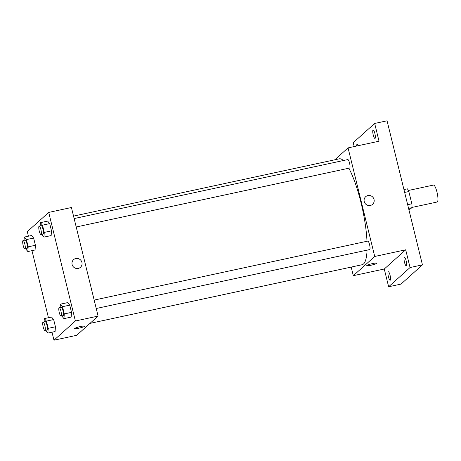 <?xml version="1.0" encoding="UTF-8"?>
<svg xmlns="http://www.w3.org/2000/svg" width="461" height="461" viewBox="0 0 461 461"><rect width="100%" height="100%" fill="white"/><g stroke="black" fill="none" stroke-linecap="round" stroke-linejoin="round"><path stroke-width="0.69" d="M412.013 207.433L437.155 202.01A8.667 1.936 -102.2 0 0 437.38 201.889A8.667 1.936 -102.2 0 0 437.103 192.594A8.667 1.936 -102.2 0 0 433.501 185.068L408.36 190.485M404.654 192.439L408.838 191.534A11.64 2.605 -102.2 0 0 407.391 188.843L403.951 189.586M408.838 191.534L411.846 203.785A11.64 2.605 -102.2 0 1 412.007 207.634L408.953 209.939M407.662 204.69L411.846 203.785M408.567 208.378L412.007 207.634M354.198 146.563L353.241 142.68L374.672 123.462L387.056 120.794L422.443 264.868L401.018 284.085L388.635 286.759L384.272 269.011L405.697 249.793L410.06 267.541L422.443 264.868M374.672 123.462L379.028 141.21L348.061 147.883L374.73 256.466L405.697 249.793M370.356 205.468A5.146 4.973 -131.9 0 1 365.7 196.674A5.146 4.973 -131.9 0 1 372.84 197.187A5.146 4.973 -131.9 0 1 370.356 205.468M406.158 260.845A4.333 0.968 77.8 0 1 406.25 265.818A4.333 0.968 77.8 0 1 404.51 262.321A4.333 0.968 77.8 0 1 404.424 257.347A4.333 0.968 77.8 0 1 406.158 260.845M390.075 275.269A4.333 0.968 77.8 0 1 390.162 280.248A4.333 0.968 77.8 0 1 388.427 276.75A4.333 0.968 77.8 0 1 388.341 271.771A4.333 0.968 77.8 0 1 390.075 275.269M410.06 267.541L388.635 286.759M374.73 256.466L353.305 275.684L384.272 269.011M353.305 275.684L351.196 267.086M356.653 146.033A4.333 0.968 77.8 0 1 357.05 144.402A4.333 0.968 77.8 0 1 358.088 145.722M374.874 133.471A4.333 0.968 77.8 0 1 374.966 138.444A4.333 0.968 77.8 0 1 373.226 134.946A4.333 0.968 77.8 0 1 373.139 129.973A4.333 0.968 77.8 0 1 374.874 133.471M89.958 323.397L362.098 264.735A54.168 12.113 -102.2 0 0 363.504 263.986A54.168 12.113 -102.2 0 0 367.065 250.121M366.996 241.27A54.168 12.113 -102.2 0 0 348.839 168.219M343.376 160.532A54.168 12.113 -102.2 0 0 339.273 158.832L73.541 216.111M334.778 159.8L348.061 147.883M96.234 308.501L369.653 249.568A4.333 0.968 -102.2 0 0 369.762 249.505A4.333 0.968 -102.2 0 0 369.624 244.86A4.333 0.968 -102.2 0 0 367.826 241.091L94.165 300.082M76.209 226.985L349.628 168.046A4.333 0.968 -102.2 0 0 349.743 167.988A4.333 0.968 -102.2 0 0 349.605 163.338A4.333 0.968 -102.2 0 0 347.801 159.575L74.14 218.566M366.858 265.461A5.146 0.634 -13.8 0 1 372.177 263.652A5.146 0.634 -13.8 0 1 376.758 263.179A5.146 0.634 -13.8 0 1 371.912 265.023A5.146 0.634 -13.8 0 1 366.76 265.634A5.146 0.634 -13.8 0 1 366.858 265.461M376.758 263.179A5.146 0.634 -13.8 0 1 371.912 265.023A5.146 0.634 -13.8 0 1 366.76 265.634M365.7 196.674A5.146 4.973 -131.9 0 1 372.84 197.187A5.146 4.973 -131.9 0 1 372.574 204.338M28.415 236.199L27.291 231.629L48.722 212.412L71.426 207.513L98.101 316.096L76.67 335.314L53.966 340.206L51.995 332.185M48.722 212.412L75.391 320.989L98.101 316.096M78.243 268.435A5.146 4.973 -131.9 0 1 73.587 259.641A5.146 4.973 -131.9 0 1 80.727 260.154A5.146 4.973 -131.9 0 1 78.243 268.435M31.509 235.531L33.636 238.037L35.411 245.269L35.065 249.995L35.411 245.269L33.636 238.037L31.509 235.531L24.283 237.087L26.41 239.593L28.184 246.831L27.839 251.556L25.666 248.842M67.617 302.623L69.744 305.13L71.518 312.362L71.173 317.087L71.518 312.362L69.744 305.13L67.617 302.623L60.391 304.179L62.517 306.686L64.292 313.918L63.946 318.643L61.774 315.929M48.44 317.715L31.97 250.663M75.391 320.989L53.966 340.206M47.598 221.101L49.719 223.614L51.499 230.846L51.148 235.571L51.499 230.846L49.719 223.608L47.598 221.101L40.372 222.663L42.493 225.17L44.273 232.402L43.922 237.127L41.749 234.413M51.534 317.047L53.66 319.559L55.435 326.791L55.09 331.517L55.435 326.791L53.66 319.559L51.534 317.047L44.308 318.609L46.434 321.115L48.209 328.347L47.863 333.073L45.685 330.358M74.74 328.428A5.146 0.634 -13.8 0 1 80.058 326.618A5.146 0.634 -13.8 0 1 84.64 326.146A5.146 0.634 -13.8 0 1 79.793 327.99A5.146 0.634 -13.8 0 1 74.647 328.601A5.146 0.634 -13.8 0 1 74.74 328.428M84.64 326.146A5.146 0.634 -13.8 0 1 79.793 327.99A5.146 0.634 -13.8 0 1 74.647 328.601M73.587 259.647A5.146 4.973 -131.9 0 1 80.727 260.154A5.146 4.973 -131.9 0 1 80.456 267.305M44.072 321.841L44.308 318.609M44.936 330.52L46.999 330.076A4.333 0.968 -102.2 0 0 47.108 330.018A4.333 0.968 -102.2 0 0 46.97 325.368A4.333 0.968 -102.2 0 0 45.172 321.605L43.109 322.049A4.333 0.968 -102.2 0 0 43.075 326.492A4.333 0.968 -102.2 0 0 44.936 330.52A4.333 0.968 -102.2 0 0 45.045 330.462A4.333 0.968 -102.2 0 0 44.907 325.812A4.333 0.968 -102.2 0 0 43.109 322.049M46.434 321.115L53.66 319.559M48.209 328.347L55.435 326.791M47.863 333.073L55.09 331.517M24.047 240.325L24.283 237.087M24.911 249.003L26.974 248.56A4.333 0.968 -102.2 0 0 27.09 248.496A4.333 0.968 -102.2 0 0 26.951 243.846A4.333 0.968 -102.2 0 0 25.148 240.083L23.085 240.533A4.333 0.968 -102.2 0 0 23.05 244.97A4.333 0.968 -102.2 0 0 24.911 249.003A4.333 0.968 -102.2 0 0 25.021 248.94A4.333 0.968 -102.2 0 0 24.882 244.295A4.333 0.968 -102.2 0 0 23.085 240.533M26.41 239.593L33.636 238.037M28.184 246.831L35.411 245.269M27.839 251.556L35.065 249.995M60.155 307.412L60.391 304.179M61.019 316.096L63.082 315.647A4.333 0.968 -102.2 0 0 63.197 315.589A4.333 0.968 -102.2 0 0 63.059 310.939A4.333 0.968 -102.2 0 0 61.255 307.176L59.192 307.62A4.333 0.968 -102.2 0 0 59.158 312.062A4.333 0.968 -102.2 0 0 61.019 316.096A4.333 0.968 -102.2 0 0 61.134 316.033A4.333 0.968 -102.2 0 0 60.996 311.382A4.333 0.968 -102.2 0 0 59.192 307.62M62.517 306.686L69.744 305.13M64.292 313.918L71.518 312.362M63.946 318.643L71.173 317.087M40.13 225.896L40.372 222.663M40.994 234.574L43.063 234.13A4.333 0.968 -102.2 0 0 43.173 234.073A4.333 0.968 -102.2 0 0 43.034 229.422A4.333 0.968 -102.2 0 0 41.236 225.66L39.168 226.103A4.333 0.968 -102.2 0 0 39.133 230.54A4.333 0.968 -102.2 0 0 40.994 234.574A4.333 0.968 -102.2 0 0 41.11 234.516A4.333 0.968 -102.2 0 0 40.971 229.866A4.333 0.968 -102.2 0 0 39.168 226.103M42.493 225.17L49.719 223.608M44.273 232.402L51.499 230.846M43.922 237.127L51.148 235.571"/></g></svg>
